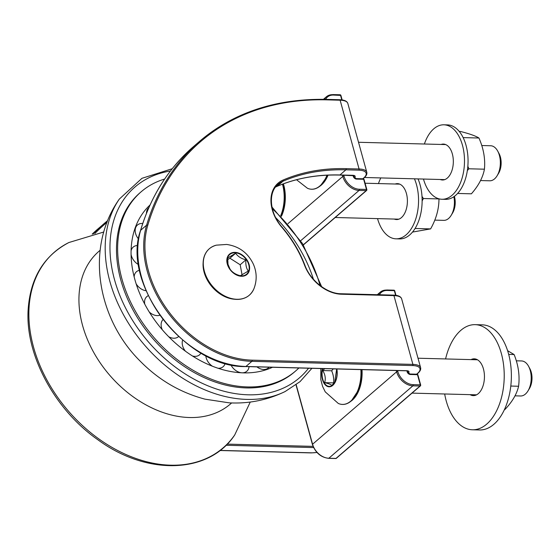 <?xml version="1.0" encoding="UTF-8"?>
<svg xmlns="http://www.w3.org/2000/svg" width="560" height="560" viewBox="0 0 560 560"><rect width="100%" height="100%" fill="white"/><g stroke="black" fill="none" stroke-linecap="round" stroke-linejoin="round"><path stroke-width="0.84" d="M148.876 207.634A11.536 8.33 49.3 0 0 146.489 213.318M142.737 223.496A11.536 8.33 49.3 0 0 142.156 223.461A11.536 8.33 49.3 0 0 135.38 228.578A11.536 8.33 49.3 0 0 138.572 239.057M137.816 245.518A11.536 8.33 49.3 0 0 131.075 250.922M131.061 254.317A11.536 8.33 49.3 0 0 138.621 264.663M139.629 270.284A11.536 8.33 49.3 0 0 134.155 276.92M136.129 283.801A11.536 8.33 49.3 0 0 146.062 290.71M148.281 295.666A11.536 8.33 49.3 0 0 144.753 304.15M149.261 312.004A11.536 8.33 49.3 0 0 159.803 315.245M163.009 319.564A11.536 8.33 49.3 0 0 162.281 329.735M168.749 336.756A11.536 8.33 49.3 0 0 178.605 336.546M182.644 340.102A11.536 8.33 49.3 0 0 185.402 351.148M192.528 356.013A11.536 8.33 49.3 0 0 200.97 353.024M205.779 355.649A11.536 8.33 49.3 0 0 212.282 366.142M218.183 368.277A11.536 8.33 49.3 0 0 225.134 363.349M230.839 364.763A11.536 8.33 49.3 0 0 241.416 372.764A11.536 8.33 49.3 0 0 249.053 366.66M256.893 366.87A11.536 8.33 49.3 0 0 269.087 367.185M272.496 367.276A102.522 74.025 -130.7 0 1 156.499 322.574A102.522 74.025 -130.7 0 1 150.073 204.96M227.717 257.943L228.004 264.327L230.069 269.178C232.302 272.391 235.725 274.575 240.352 275.73L248.276 271.054C246.295 268.338 245.511 264.593 245.917 259.819C241.297 258.664 237.867 256.48 235.641 253.267L227.717 257.943M242.081 274.918L240.177 264.768L245.917 259.819M240.177 264.768L229.901 258.209L235.641 253.267M229.901 258.209L227.64 259.644M325.647 99.358A14.455 10.437 -130.7 0 1 333.375 95.06L340.9 95.41A0.875 0.875 0 0 0 340.081 94.773A0.875 0.504 91.5 0 1 340.515 95.249L341.789 99.876M339.843 94.864A0.875 0.504 91.5 0 1 340.081 94.773L332.934 94.584L326.459 96.733A15.337 11.074 49.3 0 0 324.45 99.33M366.716 189.847L366.457 189.434A0.875 0.504 91.5 0 1 366.219 190.61A0.875 0.63 49.3 0 0 366.576 190.498A0.875 0.875 0 0 0 366.849 189.602L364.049 179.438A0.875 0.875 0 0 0 363.223 178.794A0.875 0.504 91.5 0 1 363.664 179.277L364.049 179.438M362.985 178.892A0.875 0.504 91.5 0 1 363.223 178.794L356.083 178.605A0.875 0.504 -88.5 0 1 356.517 179.088L363.664 179.277L366.457 189.434L359.317 189.245A0.875 0.504 91.5 0 1 359.072 190.428L366.219 190.61L303.317 244.797M328.363 458.213A0.875 0.504 -88.5 0 0 328.608 458.332L335.748 458.521A0.875 0.875 0 0 0 336.343 458.311A0.875 0.63 -130.7 0 1 335.986 458.43A0.875 0.504 91.5 0 1 335.748 458.521A0.875 0.504 91.5 0 1 335.517 458.416M420.539 385.259L420.287 384.839A0.875 0.504 91.5 0 1 420.042 386.022A0.875 0.63 49.3 0 0 420.399 385.903A0.875 0.875 0 0 0 420.672 385.007L417.872 374.843A0.875 0.875 0 0 0 417.046 374.199A0.875 0.504 91.5 0 1 417.487 374.682L417.872 374.843M416.808 374.297A0.875 0.504 91.5 0 1 417.046 374.199L409.906 374.01A0.875 0.504 -88.5 0 1 410.34 374.493L417.487 374.682L420.287 384.839L413.14 384.65A0.875 0.504 91.5 0 1 412.895 385.833L420.042 386.022L335.986 458.43L328.846 458.241A15.337 11.074 -130.7 0 1 312.571 444.234L296.191 384.755M393.666 290.269A0.875 0.504 91.5 0 1 393.904 290.178A0.875 0.504 91.5 0 1 394.338 290.654L394.723 290.822A0.875 0.875 0 0 0 393.904 290.178L386.757 289.989L380.282 292.145A15.337 11.074 49.3 0 0 378.28 294.728M516.271 360.808L521.528 360.948A17.528 10.136 91.5 0 1 528.584 366.303A17.528 10.136 91.5 0 1 530.859 373.38A17.528 10.136 91.5 0 1 527.933 391.006A17.528 10.136 91.5 0 1 520.604 395.983L514.969 395.836M527.933 391.006L529.354 388.675A14.168 8.197 -88.5 0 0 529.879 368.704L528.584 366.303M324.702 368.655L322.742 370.552C325.241 374.64 325.878 378.672 324.653 382.655C328.874 383.663 331.233 384.615 331.73 385.525L335.041 381.976M333.263 368.879L331.674 370.79L322.742 370.552M331.674 370.79C333.382 374.85 334.019 378.882 333.585 382.893L324.653 382.655M333.585 382.893L334.187 383.068M445.585 358.946A52.577 30.415 91.5 0 1 475.174 324.66L482.321 324.849A52.577 30.415 91.5 0 1 511.343 378.21A52.577 30.415 91.5 0 1 479.549 429.968L472.409 429.779A52.577 30.415 91.5 0 1 471.177 429.702A52.577 30.415 91.5 0 1 444.668 393.981M471.009 359.618A18.403 10.647 91.5 0 1 474.278 358.827A18.403 10.647 91.5 0 1 484.435 377.503A18.403 10.647 91.5 0 1 473.305 395.612A18.403 10.647 91.5 0 1 472.878 395.591A18.403 10.647 91.5 0 1 470.085 394.653M475.174 324.66A52.577 30.415 91.5 0 1 504.196 378.021A52.577 30.415 91.5 0 1 472.409 429.779M504.413 409.619L504.805 409.626C512.197 401.912 516.789 394.114 518.595 386.253C519.897 375.753 518.406 365.183 514.122 354.543L507.598 350.679M514.122 354.543L508.69 354.396M518.595 386.253L510.79 386.043M453.887 196.707A17.528 10.136 91.5 0 1 451.143 215.383A17.528 10.136 91.5 0 1 443.821 220.36L434.77 220.122M451.143 215.383L452.564 213.052A14.168 8.197 -88.5 0 0 454.398 196.343M377.538 218.617A37.24 21.546 -88.5 0 0 396.025 238.826L399.595 238.917A37.24 21.546 -88.5 0 0 419.559 218.344A37.24 21.546 -88.5 0 0 418.019 178.906M380.786 177.926A37.24 21.546 -88.5 0 0 378.462 183.575M396.025 238.826A37.24 21.546 -88.5 0 0 415.982 218.253A37.24 21.546 -88.5 0 0 414.442 178.808M394.261 219.058A17.962 10.395 -88.5 0 0 396.529 219.555A17.962 10.395 -88.5 0 0 406.525 208.32A17.962 10.395 -88.5 0 0 404.334 188.489A17.962 10.395 -88.5 0 0 397.474 183.638A17.962 10.395 -88.5 0 0 395.185 184.016M399.259 183.953A17.962 10.395 -88.5 0 0 398.755 184.114M397.831 219.149A17.962 10.395 -88.5 0 0 398.321 219.331M412.503 232.071L430.612 228.893C436.191 218.981 438.97 208.992 438.963 198.926L438.949 198.814M422.002 196.427L423.395 198.52L422.135 200.921M438.963 198.926L423.395 198.52M430.612 228.893L415.065 228.487M481.733 145.523L490.672 145.754A17.528 10.136 91.5 0 1 497.721 151.116A17.528 10.136 91.5 0 1 499.996 158.158A17.528 10.136 91.5 0 1 497.07 175.819A17.528 10.136 91.5 0 1 489.748 180.796L480.501 180.551M497.07 175.819L498.498 173.488A14.168 8.197 -88.5 0 0 500.864 159.215A14.168 8.197 -88.5 0 0 499.023 153.517L497.721 151.116M424.389 144.011A37.24 21.546 91.5 0 1 443.912 124.803L447.489 124.894A37.24 21.546 91.5 0 1 468.041 162.694A37.24 21.546 91.5 0 1 445.522 199.353L441.952 199.262A37.24 21.546 91.5 0 1 423.472 179.046M441.112 144.452A17.962 10.395 91.5 0 1 443.408 144.074A17.962 10.395 91.5 0 1 453.32 162.302A17.962 10.395 91.5 0 1 442.463 179.991A17.962 10.395 91.5 0 1 440.188 179.487M443.765 179.585A17.962 10.395 -88.5 0 0 444.255 179.767M445.186 144.389A17.962 10.395 -88.5 0 0 444.689 144.543M443.912 124.803A37.24 21.546 91.5 0 1 464.471 162.596A37.24 21.546 91.5 0 1 441.952 199.262M457.604 193.452L471.387 193.816C478.534 185.682 482.881 177.471 484.428 169.19C485.394 158.872 483.567 148.477 478.94 138.012C475.559 135.898 469.378 133.714 460.411 131.46L459.235 131.425M463.12 137.536L463.344 138.005M467.845 166.278L468.86 168.784L467.334 170.618M478.94 138.012L463.372 137.606M484.428 169.19L468.86 168.784M298.879 367.976A118.293 85.414 -130.7 0 1 295.568 371.035A118.293 85.414 -130.7 0 1 247.422 386.932A118.293 85.414 -130.7 0 1 134.253 309.176A118.293 85.414 -130.7 0 1 141.148 191.786A118.293 85.414 -130.7 0 1 164.647 179.032M275.688 217.644A118.293 85.414 -130.7 0 1 313.432 279.265M295.568 371.035L294.42 372.029A118.293 85.414 -130.7 0 1 246.274 387.919A118.293 85.414 -130.7 0 1 133.105 310.17A118.293 85.414 -130.7 0 1 140 192.78L141.148 191.786M235.746 252.847A12.957 9.359 49.3 0 0 227.388 263.249A12.957 9.359 49.3 0 0 240.569 275.863A12.957 9.359 49.3 0 0 248.927 265.468A12.957 9.359 49.3 0 0 235.746 252.847M235.718 252.413A13.398 9.674 49.3 0 0 229.824 269.262A13.398 9.674 49.3 0 0 249.102 271.25A13.398 9.674 49.3 0 0 235.718 252.413M216.377 245.154A30.646 22.127 49.3 0 0 212.597 286.37A30.646 22.127 49.3 0 0 253.925 288.743C257.096 280.448 256.9 272.237 253.337 264.103C247.891 252.819 239.001 246.267 226.681 244.454L216.377 245.154C208.313 247.443 203.903 253.155 203.147 262.276A30.611 22.106 49.3 0 0 203.742 269.465A30.611 22.106 49.3 0 0 235.032 299.292A30.611 22.106 49.3 0 0 247.359 296.625M207.606 250.481A30.611 22.106 49.3 0 0 203.147 262.276L203.084 263.424A29.568 21.35 49.3 0 0 203.665 270.368A29.568 21.35 49.3 0 0 233.891 299.18L235.032 299.292C244.167 299.894 250.467 296.373 253.925 288.743M363.027 178.787L364.028 177.919C366.317 175.924 367.234 174.034 366.779 172.249A17.528 6.65 164.6 0 0 359.072 168.987L346.15 168.644A234.101 169.036 49.3 0 0 283.003 180.082A35.924 25.942 49.3 0 0 281.785 227.213A97.706 70.546 -130.7 0 1 304.507 265.09A35.924 25.942 49.3 0 0 341.425 294.224L393.946 295.61A0.875 0.504 -88.5 0 0 393.512 295.127L340.991 293.748C327.096 293.741 310.415 280.63 304.871 265.174C299.621 251.475 291.998 238.763 281.995 227.038C269.444 212.94 267.89 192.353 278.187 184.212A35.049 25.312 -130.7 0 1 282.996 181.216A233.219 168.399 -130.7 0 1 345.905 169.82L358.827 170.163A16.646 6.321 -15.4 0 1 363.678 178.038L362.81 178.78M358.827 170.163A0.875 0.504 91.5 0 0 359.072 168.987L340.123 100.205A17.528 6.65 -15.4 0 1 347.837 103.46L366.779 172.249M327.201 99.862A0.875 0.504 91.5 0 0 326.767 99.386A0.875 0.504 91.5 0 0 326.529 99.477A312.088 225.344 49.3 0 0 199.514 141.407A312.088 225.344 49.3 0 0 146.608 225.169A98.581 71.183 49.3 0 0 169.169 314.265A98.581 71.183 49.3 0 0 251.881 361.333L412.65 365.568A0.875 0.504 -88.5 0 0 412.895 364.392L252.126 360.157A97.706 70.546 -130.7 0 1 170.142 313.509A97.706 70.546 -130.7 0 1 147.791 225.204A311.213 224.714 -130.7 0 1 327.201 99.862L340.123 100.205A0.875 0.504 91.5 0 0 339.689 99.722C344.365 99.89 347.074 101.136 347.837 103.46M412.895 364.392L393.946 295.61A17.528 6.65 -15.4 0 1 401.66 298.872L420.602 367.654A17.528 6.65 164.6 0 0 412.895 364.392M342.447 175.133L342.797 176.414A15.337 11.074 49.3 0 0 359.072 190.428L300.713 240.702M287.973 223.65L342.797 176.414L343.973 176.043L343.735 175.168M359.317 189.245A14.455 10.437 -130.7 0 1 343.973 176.043M333.375 95.06A0.875 0.504 -88.5 0 0 332.934 94.584M332.696 94.675A15.337 11.074 49.3 0 0 326.459 96.733L323.456 99.316M353.024 175.427L353.598 176.617M353.262 176.288A3.066 2.212 49.3 0 0 356.517 179.088M354.109 175.756A4.382 1.666 -15.4 0 1 353.738 176.722M312.571 444.234L396.62 371.826A15.337 11.074 49.3 0 0 412.895 385.833L328.846 458.241A0.875 0.504 -88.5 0 1 328.608 458.332C320.824 457.352 315.434 452.732 312.438 444.486L312.571 444.234M396.27 370.538L396.62 371.826L397.796 371.448L397.558 370.573M406.847 370.832L407.421 372.022M407.085 371.693A3.066 2.212 49.3 0 0 410.34 374.493M379.47 294.756A14.455 10.437 -130.7 0 1 387.198 290.465L394.338 290.654L395.619 295.281M413.14 384.65A14.455 10.437 -130.7 0 1 397.796 371.448M387.198 290.465A0.875 0.504 -88.5 0 0 386.757 289.989M386.519 290.08A15.337 11.074 49.3 0 0 380.282 292.145L377.307 294.7M406.21 370.699A0.875 0.504 -88.5 0 0 406.441 370.804L407.939 371.168A4.382 1.666 -15.4 0 1 407.561 372.127M408.247 373.17A5.257 1.995 164.6 0 0 406.679 370.713L245.91 366.478A98.581 71.183 -130.7 0 1 163.198 319.41A98.581 71.183 -130.7 0 1 140.637 230.314A312.088 225.344 -130.7 0 1 193.543 146.552C168.483 168.308 150.808 196.287 140.518 230.496A0.875 0.553 16.6 0 1 140.637 230.314L146.608 225.169A0.875 0.553 16.6 0 1 147.791 225.204M252.126 360.157A0.875 0.504 -88.5 0 1 251.881 361.333L245.91 366.478A0.875 0.504 -88.5 0 1 245.672 366.569L406.441 370.804A0.875 0.504 -88.5 0 0 406.679 370.713M94.878 233.527A311.213 224.714 -130.7 0 1 107.058 222.236M313.082 446.376L227.157 444.108M225.995 445.263L313.614 447.573M98.238 228.655L92.19 234.136A312.088 225.344 -130.7 0 1 98.238 228.655L107.723 220.57A312.088 225.344 49.3 0 0 104.209 223.51A312.088 225.344 49.3 0 0 93.233 233.891M140.518 230.713A0.875 0.553 16.6 0 1 140.518 230.496C121.17 284.34 185.906 368.046 245.672 366.569M316.932 452.424A16.646 6.321 -15.4 0 1 311.374 452.816L220.066 450.408M412.65 365.568A16.646 6.321 -15.4 0 1 417.501 373.443L416.633 374.192M354.424 177.765A5.257 1.995 164.6 0 0 352.856 175.308A0.875 0.504 91.5 0 1 352.618 175.399A0.875 0.504 91.5 0 1 352.38 175.294M352.856 175.308L339.934 174.965A0.875 0.504 91.5 0 1 339.696 175.063L354.109 175.735M346.15 168.644A0.875 0.504 91.5 0 1 345.905 169.82L339.934 174.965A233.219 168.399 49.3 0 0 277.025 186.361A0.875 0.588 66.7 0 1 276.801 186.459M283.003 180.082A0.875 0.588 66.7 0 1 282.996 181.216L277.025 186.361A35.049 25.312 49.3 0 0 275.499 187.096L276.92 186.424C295.918 178.283 316.848 174.496 339.696 175.063M364.028 177.919A0.875 0.63 -130.7 0 1 363.678 178.038M304.507 265.09L304.871 265.174M341.425 294.224A0.875 0.504 -88.5 0 0 340.991 293.748M311.374 452.816A0.875 0.504 91.5 0 1 311.136 452.907A0.875 0.504 91.5 0 1 310.905 452.802M339.451 99.82A0.875 0.504 91.5 0 1 339.689 99.722L326.767 99.386C276.213 98.385 233.793 112.392 199.514 141.407L193.543 146.552M417.501 373.443A0.875 0.63 49.3 0 0 417.858 373.324C420.14 371.329 421.057 369.439 420.602 367.654M322.686 368.599A12.957 7.497 -88.5 0 0 323.883 382.172A12.957 7.497 -88.5 0 0 331.52 385.819A12.957 7.497 -88.5 0 0 334.635 382.69A12.957 7.497 -88.5 0 0 336.805 369.656A12.957 7.497 -88.5 0 0 336.679 368.97L334.635 382.69M322.329 368.592A13.398 7.749 -88.5 0 0 323.631 382.529A13.398 7.749 -88.5 0 0 331.499 386.232A13.398 7.749 -88.5 0 0 336.861 368.977M320.824 368.55L320.81 379.624L322.574 386.379L325.234 391.853L338.296 403.452A30.646 17.731 -88.5 0 0 347.872 403.102A30.646 17.731 -88.5 0 0 360.878 369.607M343.868 404.355A30.611 17.71 -88.5 0 0 348.159 403.074A30.611 17.71 -88.5 0 0 350.042 401.898A30.611 17.71 -88.5 0 0 361.151 369.614M362.047 369.635L359.702 388.276L351.288 400.981A29.568 17.108 -88.5 0 0 362.012 369.635M280.728 215.586A30.646 17.731 -88.5 0 0 284.151 199.353A30.646 17.731 -88.5 0 0 282.478 184.184M280.917 215.782A30.611 17.71 -88.5 0 0 284.417 199.353A30.611 17.71 -88.5 0 0 282.716 184.093M281.414 216.314A29.568 17.108 -88.5 0 0 285.285 199.353A29.568 17.108 -88.5 0 0 283.416 183.834L285.327 199.353L281.435 216.328M296.527 179.739L307.44 188.265A30.646 17.731 -88.5 0 0 326.991 175.196M313.005 189.161A30.611 17.71 -88.5 0 0 319.186 186.704A30.611 17.71 -88.5 0 0 327.264 175.182M320.432 185.787A29.568 17.108 -88.5 0 0 328.041 175.147L320.432 185.787L319.186 186.704C315.336 189.462 311.416 189.98 307.44 188.265M272.356 208.789A125.965 90.951 -130.7 0 1 319.928 285.11A125.965 90.951 -130.7 0 1 320.033 285.495M308.546 368.228A125.965 90.951 -130.7 0 1 137.627 328.048A125.965 90.951 -130.7 0 1 170.429 171.024M311.906 368.319L300.02 381.661L285.138 391.531A129.199 93.289 -130.7 0 1 144.515 345.03A129.199 93.289 -130.7 0 1 119.336 199.073L141.939 178.318L172.221 168.735M231.616 402.955A100.758 72.751 -130.7 0 1 109.592 375.109A100.758 72.751 -130.7 0 1 100.121 250.313M250.264 402.038L234.71 434.973A129.199 93.289 -130.7 0 1 68.173 410.788A129.199 93.289 -130.7 0 1 68.922 242.515L103.782 232.008M233.891 299.18C224.812 298.011 216.93 293.16 210.259 284.613C205.226 277.697 202.839 270.627 203.084 263.424M303.394 244.923L366.576 190.498M353.381 175.476L353.647 176.449L356.083 178.605M342.146 99.925L340.9 95.41M296.023 384.874L312.438 444.486M407.204 370.881L407.47 371.854L409.906 374.01M395.969 295.33L394.723 290.822M336.343 458.311L420.399 385.903M393.512 295.127C398.188 295.295 400.904 296.541 401.66 298.872M316.988 452.487L311.136 452.907L219.94 450.506M416.85 374.192L417.858 373.324M412.013 393.12L476.574 394.828M418.005 358.218L477.498 359.786M351.288 400.981L348.124 403.095C344.841 404.768 341.565 404.887 338.296 403.452M335.223 217.504L398.825 219.177M365.092 183.225L399.742 184.135M364.504 177.492L444.752 179.613M358.526 142.275L445.676 144.571M321.636 286.685L302.596 243.635L271.971 207.039M285.138 391.531C267.505 400.064 248.892 403.844 229.292 402.857L205.009 399.161C180.292 392.567 158.781 379.988 140.476 361.431C97.615 319.368 84.532 248.101 119.336 199.073M234.71 434.973C208.929 474.173 146.832 475.867 97.923 439.796C54.817 409.794 25.277 355.054 28.126 309.925C30.226 278.187 43.82 255.717 68.915 242.515"/></g></svg>

